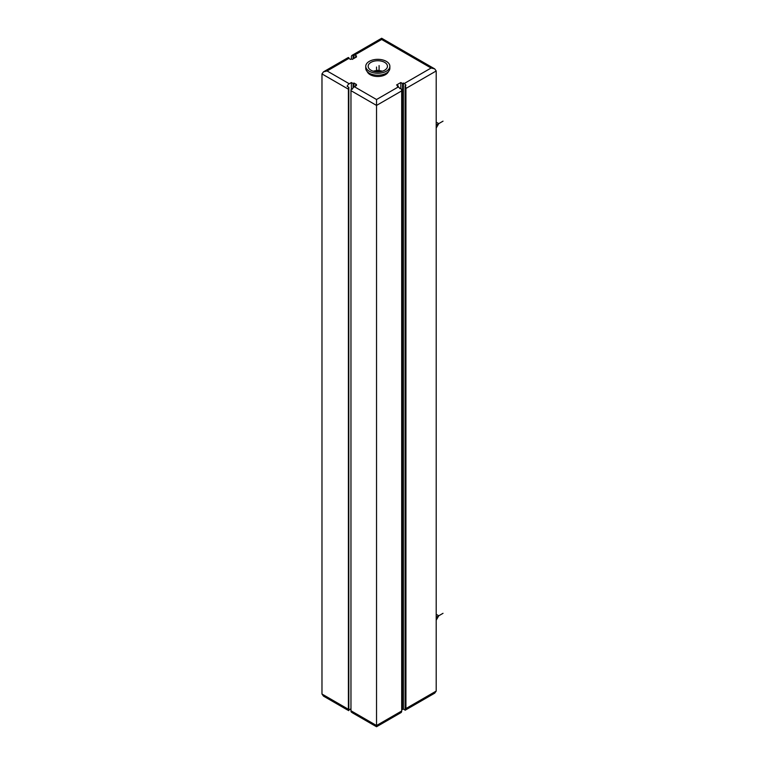 <?xml version="1.0" encoding="UTF-8"?>
<svg xmlns="http://www.w3.org/2000/svg" width="765" height="765" viewBox="0 0 765 765"><rect width="100%" height="100%" fill="white"/><g stroke="black" fill="none" stroke-linecap="round" stroke-linejoin="round"><path stroke-width="1.15" d="M347.846 710.102A3.615 2.085 -60 0 1 347.444 709.958A3.615 2.085 -60 0 1 347.128 709.691L348.83 710.675A3.615 2.085 -60 0 1 348.4 709.289L321.979 694.027L321.979 73.928L323.48 71.834L327.095 70.973L348.83 58.417A3.615 2.085 -120 0 0 347.979 58.102L348.83 57.605L348.83 58.417L350.533 59.402L351.384 58.915L352.235 59.402L356.5 56.945L355.649 56.447L356.5 55.96L354.797 54.975A3.615 2.085 -120 0 0 353.946 54.65L353.095 55.147L353.095 58.915M405.087 85.747L405.087 710.255A3.615 2.085 -120 0 0 405.192 710.207A3.615 2.085 -120 0 0 405.938 708.553L405.938 88.444A3.615 2.085 60 0 0 405.087 85.747L405.938 85.259A3.615 2.085 60 0 0 404.236 83.519L403.385 83.031L402.533 83.519L402.533 709.528L401.682 709.04M398.269 85.976L398.269 86.961L397.418 86.474L398.269 85.976L396.566 84.992L400.831 82.534L402.533 83.519M348.83 710.675L348.83 87.306L347.128 86.321A3.615 2.085 -60 0 1 349.251 83.767L351.384 82.534L351.384 88.778L352.235 89.266A3.615 2.085 120 0 1 354.367 86.722L356.5 85.489L355.649 84.992L356.5 84.504L353.946 83.031L353.095 83.519L353.095 87.851M351.384 82.534L353.095 83.519M367.219 71.585A10.853 6.263 0 0 0 370.136 74.664A10.853 6.263 0 0 0 380.846 76.242A10.853 6.263 0 0 0 388.41 71.585M355.649 56.447L355.649 57.432M405.938 88.444L436.203 70.973L434.702 68.879L431.087 68.018L381.649 39.474C381.649 37.858 381.649 37.858 381.649 39.474C381.649 37.858 381.649 37.858 381.649 39.474L354.797 54.975M351.384 58.915L351.384 56.945A3.615 2.085 60 0 1 352.139 55.29A3.615 2.085 60 0 1 353.095 55.147M348.83 57.605A3.615 2.085 -120 0 0 347.874 57.748L323.48 71.834M353.946 54.65L353.946 58.417M350.963 708.792L349.251 709.777A3.615 2.085 -60 0 1 348.83 709.987M405.087 709.853A3.615 2.085 -120 0 1 404.236 709.528L403.385 709.04L402.533 709.528M321.979 694.027L323.48 696.121L347.444 709.958M436.203 70.973L436.203 691.072L434.702 693.167L405.192 710.207M354.367 86.722L376.533 99.517L376.533 105.417L376.533 99.517L398.269 86.961A3.615 2.085 60 0 1 399.971 88.702L400.831 88.204A3.615 2.085 60 0 1 401.682 90.901L401.682 711.01L376.533 725.526C376.533 727.142 376.533 727.142 376.533 725.526C376.533 727.142 376.533 727.142 376.533 725.526L350.963 710.761L350.963 90.653L376.533 105.417L376.533 725.526M405.938 709.767L405.287 710.14M401.682 711.01A3.615 2.085 -120 0 1 400.927 712.664A3.615 2.085 -120 0 1 400.831 712.722L399.971 713.21M403.385 83.031L403.385 709.04M400.831 82.534L400.831 88.204M400.927 712.664L376.533 726.75L352.56 712.913A3.615 2.085 -60 0 1 352.235 712.645L351.384 712.148A3.615 2.085 -60 0 1 350.963 710.761M348.4 709.289L348.4 89.18A3.615 2.085 120 0 1 348.83 87.306M351.384 88.778A3.615 2.085 120 0 0 350.963 90.653M355.649 84.992L355.649 85.976M353.946 83.031L353.946 87.009M365.756 66.297L365.756 68.267A12.058 6.962 0 0 0 369.285 73.182A12.058 6.962 0 0 0 382.424 74.693A12.058 6.962 0 0 0 389.863 68.267L389.863 66.297A12.058 6.962 0 0 0 386.335 61.372A12.058 6.962 0 0 0 373.196 59.861A12.058 6.962 0 0 0 365.756 66.297A12.058 6.962 0 0 0 369.285 71.212A12.058 6.962 0 0 0 382.424 72.723A12.058 6.962 0 0 0 389.863 66.297M370.996 70.237A9.649 5.565 0 0 0 381.505 71.441A9.649 5.565 0 0 0 387.453 66.297A9.649 5.565 0 0 0 384.632 62.357A9.649 5.565 0 0 0 374.123 61.152A9.649 5.565 0 0 0 368.166 66.297A9.649 5.565 0 0 0 370.996 70.237M382.318 71.212A9.649 5.565 0 0 0 373.301 71.212M376.533 71.814L376.533 67.033M377.814 70.237L377.814 71.862M379.086 71.814L379.086 65.561M436.203 617.259L443.021 613.32M436.203 614.305L438.756 615.777L436.203 620.205M436.203 125.106L443.021 121.166M436.203 122.151L438.756 123.634L436.203 128.061M404.236 83.519L431.087 68.018M327.095 70.973L349.251 83.767M376.533 105.417L401.682 90.901M436.203 691.072L405.938 708.553M321.979 73.928L348.4 89.18M434.702 68.879L381.649 38.25L352.139 55.29"/></g></svg>

